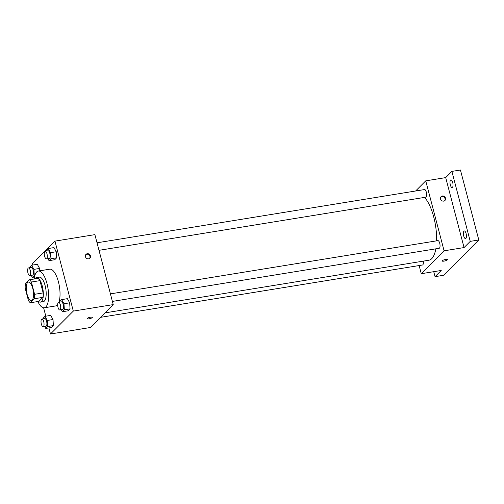 <?xml version="1.0" encoding="UTF-8"?>
<svg xmlns="http://www.w3.org/2000/svg" width="504" height="504" viewBox="0 0 504 504"><rect width="100%" height="100%" fill="white"/><g stroke="black" fill="none" stroke-linecap="round" stroke-linejoin="round"><path stroke-width="0.76" d="M32.754 288.408A9.305 3.389 80.8 0 1 31.393 300.453A9.305 3.389 80.8 0 1 26.561 291.81A9.305 3.389 80.8 0 1 28.407 282.082A9.305 3.389 80.8 0 1 32.754 288.408M29.415 279.783L25.414 283.802A12.014 4.372 80.8 0 0 25.2 288.231L28.419 300.504A12.014 4.372 80.8 0 0 30.385 302.753L34.392 298.733A12.014 4.372 80.8 0 0 34.606 294.304L31.38 282.032A12.014 4.372 80.8 0 0 29.415 279.783L37.976 278.397A12.014 4.372 80.8 0 1 39.942 280.64L31.38 282.032M30.385 302.753L38.94 301.361L42.947 297.347L34.392 298.733M39.942 280.64L43.161 292.912L34.606 294.304M43.161 292.912A12.014 4.372 80.8 0 1 42.947 297.347M38.537 301.423A12.411 4.517 -99.2 0 0 40.452 302.123A12.411 4.517 -99.2 0 0 41.517 301.537A12.411 4.517 -99.2 0 0 42.626 287.589A12.411 4.517 -99.2 0 0 36.464 277.628A12.411 4.517 -99.2 0 0 34.877 278.901M36.464 277.628L39.318 277.162A12.411 4.517 80.8 0 1 45.114 285.598A12.411 4.517 80.8 0 1 44.371 301.077A12.411 4.517 80.8 0 1 43.3 301.663L40.452 302.123M34.196 279.008A18.617 6.772 80.8 0 1 38.323 271.039A18.617 6.772 80.8 0 1 47.017 283.689A18.617 6.772 80.8 0 1 44.295 307.786A18.617 6.772 80.8 0 1 37.857 301.537M38.323 271.039L49.732 269.186A18.617 6.772 80.8 0 1 58.426 281.837A18.617 6.772 80.8 0 1 58.911 302.249M57.67 304.643A18.617 6.772 80.8 0 1 55.705 305.934L44.295 307.786M44.635 326.428L45.757 328.444L51.465 327.518L53.386 325.59L53.008 319.523L50.709 315.391L45.007 316.317L43.079 318.244L43.117 318.818M31.235 275.354L32.357 277.37L34.278 275.442L33.907 269.375L39.608 268.449L39.753 270.805L39.608 268.449L37.309 264.31L31.601 265.236L29.679 267.164L29.717 267.744M48.894 327.94L50.482 333.988L73.313 311.1L54.955 241.126L32.124 264.02L32.407 265.104M43.615 307.805L45.814 316.184M61.305 309.721L62.427 311.737L68.128 310.81L70.05 308.883L69.672 302.816L67.372 298.677L61.671 299.603L59.749 301.531L59.787 302.11M47.905 258.64L49.027 260.656L54.728 259.73L56.65 257.802L56.272 251.735L53.972 247.596L48.271 248.522L46.349 250.45L46.381 251.03M50.482 333.988L90.411 327.499L113.243 304.605L73.313 311.1M90.537 317.186A2.715 0.643 -14.7 0 1 92.333 317.331A2.715 0.643 -14.7 0 1 89.87 318.648A2.715 0.643 -14.7 0 1 87.079 318.711A2.715 0.643 -14.7 0 1 90.537 317.186M113.243 304.605L94.884 234.637L54.955 241.126M90.424 255.881A2.715 2.444 -135.1 0 1 86.203 258.017A2.715 2.444 -135.1 0 1 88.528 253.846A2.715 2.444 -135.1 0 1 90.424 255.881M85.787 254.627A2.715 2.444 -135.1 0 1 89.592 258.426M92.333 317.331A2.715 0.643 -14.7 0 1 89.87 318.641A2.715 0.643 -14.7 0 1 87.079 318.711M424.532 197.411A33.384 12.146 80.8 0 1 433.736 217.016A33.384 12.146 80.8 0 1 436.609 240.849M435.84 248.831A33.384 12.146 80.8 0 1 428.86 260.228L104.99 312.883M99.005 250.331L425.754 197.209A3.881 1.411 -99.2 0 0 426.529 193.158A3.881 1.411 -99.2 0 0 424.513 189.554L97.026 242.796M423.291 261.135A3.881 1.411 80.8 0 1 422.491 265.003L100.542 317.344M110.426 293.876L437.913 240.635A3.881 1.411 80.8 0 1 439.721 243.268A3.881 1.411 80.8 0 1 439.154 248.289L112.405 301.411M419.126 265.551L421.262 273.71L444.093 250.816L425.741 180.848L415.611 191.003M444.093 250.816L464.058 247.571L470.245 241.372L478.8 239.98L443.602 275.272L435.046 276.664L441.233 270.465L421.262 273.71M445.631 259.459A2.715 0.643 -14.7 0 1 447.426 259.604A2.715 0.643 -14.7 0 1 444.963 260.914A2.715 0.643 -14.7 0 1 442.172 260.984A2.715 0.643 -14.7 0 1 445.631 259.459M478.8 239.98L460.442 170.012L451.886 171.398L445.706 177.603L425.741 180.848M464.058 247.571L445.706 177.603M445.517 198.148A2.715 2.444 -135.1 0 1 441.296 200.29A2.715 2.444 -135.1 0 1 443.621 196.119A2.715 2.444 -135.1 0 1 445.517 198.148M440.88 196.9A2.715 2.444 -135.1 0 1 444.685 200.693M447.426 259.604A2.715 0.643 -14.7 0 1 444.963 260.914A2.715 0.643 -14.7 0 1 442.172 260.984M433.742 271.681L435.046 276.664M463.957 231.141A3.881 1.411 80.8 0 1 464.291 230.958A3.881 1.411 80.8 0 1 466.307 234.562A3.881 1.411 80.8 0 1 465.532 238.613A3.881 1.411 80.8 0 1 463.611 235.5A3.881 1.411 80.8 0 1 463.957 231.141M450.557 180.067A3.881 1.411 80.8 0 1 450.891 179.878A3.881 1.411 80.8 0 1 452.907 183.481A3.881 1.411 80.8 0 1 452.132 187.538A3.881 1.411 80.8 0 1 450.211 184.426A3.881 1.411 80.8 0 1 450.557 180.067M470.245 241.372L451.886 171.398M49.027 260.656L50.948 258.728L50.57 252.662L48.271 248.522M45.171 251.225L48.025 250.765A3.881 1.411 80.8 0 1 49.839 253.399A3.881 1.411 80.8 0 1 49.272 258.42L46.418 258.88A3.881 1.411 80.8 0 1 44.402 255.282A3.881 1.411 80.8 0 1 45.171 251.225A3.881 1.411 80.8 0 1 46.985 253.865A3.881 1.411 80.8 0 1 46.418 258.88M54.728 259.73L56.65 257.802L50.948 258.728M56.65 257.802L56.272 251.735L50.57 252.662M56.272 251.735L53.972 247.596M33.907 269.375L31.601 265.236M28.508 267.939L31.361 267.473A3.881 1.411 80.8 0 1 33.169 270.113A3.881 1.411 80.8 0 1 32.602 275.127L29.749 275.594A3.881 1.411 80.8 0 1 27.739 271.99A3.881 1.411 80.8 0 1 28.508 267.939A3.881 1.411 80.8 0 1 30.316 270.572A3.881 1.411 80.8 0 1 29.749 275.594M34.505 277.017L32.357 277.37M34.915 275.335L34.278 275.442M39.608 268.449L37.309 264.31M62.427 311.737L64.348 309.809L63.97 303.742L61.671 299.603M58.571 302.305L61.425 301.839A3.881 1.411 80.8 0 1 63.239 304.479A3.881 1.411 80.8 0 1 62.672 309.5L59.819 309.96A3.881 1.411 80.8 0 1 57.803 306.363A3.881 1.411 80.8 0 1 58.571 302.305A3.881 1.411 80.8 0 1 60.385 304.939A3.881 1.411 80.8 0 1 59.819 309.96M68.128 310.81L70.05 308.883L64.348 309.809M70.05 308.883L69.672 302.816L63.97 303.742M69.672 302.816L67.372 298.677M45.757 328.444L47.678 326.523L47.307 320.456L45.007 316.317M41.908 319.019L44.761 318.553A3.881 1.411 80.8 0 1 46.57 321.187A3.881 1.411 80.8 0 1 46.003 326.208L43.149 326.674A3.881 1.411 80.8 0 1 41.139 323.07A3.881 1.411 80.8 0 1 41.908 319.019A3.881 1.411 80.8 0 1 43.716 321.653A3.881 1.411 80.8 0 1 43.149 326.674M51.465 327.518L53.386 325.59L47.678 326.523M53.386 325.59L53.008 319.523L47.307 320.456M53.008 319.523L50.709 315.391"/></g></svg>
